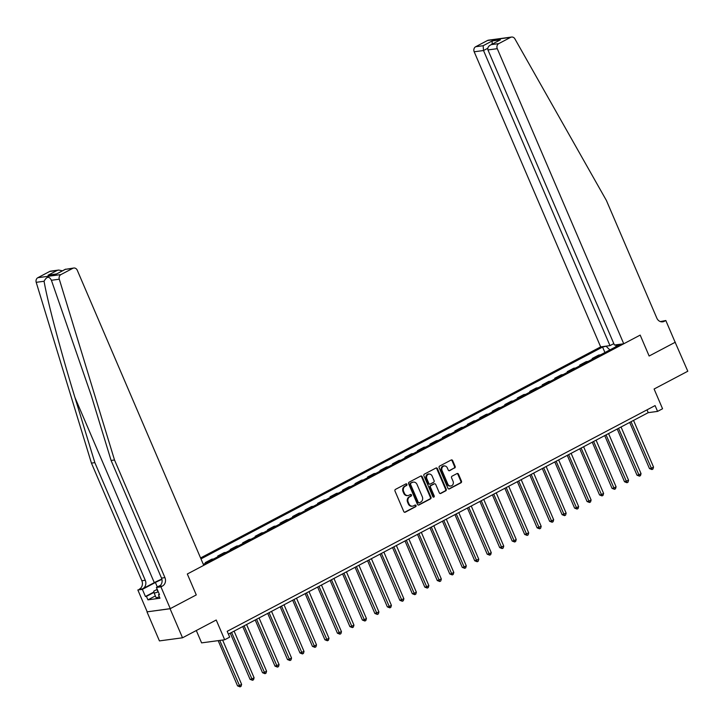 <?xml version="1.0" encoding="UTF-8"?>
<svg xmlns="http://www.w3.org/2000/svg" width="724" height="724" viewBox="0 0 724 724"><rect width="100%" height="100%" fill="white"/><g stroke="black" fill="none" stroke-linecap="round" stroke-linejoin="round"><path stroke-width="1.09" d="M406.915 484.329A0.878 0.76 82.3 0 0 405.892 483.894L395.476 489.388A1.258 1.095 82.3 0 0 394.987 491.044L403.784 511.569A1.258 1.095 82.3 0 0 405.25 512.194L415.667 506.7A0.878 0.76 82.3 0 0 414.979 505.108L413.63 505.814A4.018 3.493 82.3 0 1 412.608 506.148A4.018 3.493 82.3 0 1 408.933 503.823L408.2 502.112A4.018 3.493 82.3 0 1 409.775 496.809L411.123 496.094A0.878 0.76 82.3 0 0 410.436 494.501L409.087 495.207A4.018 3.493 82.3 0 1 408.055 495.542A4.018 3.493 82.3 0 1 404.39 493.216L403.657 491.506A4.018 3.493 82.3 0 1 405.223 486.202L406.571 485.487A0.878 0.76 82.3 0 0 406.915 484.329M408.055 495.542L407.431 495.623A4.018 3.493 82.3 0 1 403.766 493.297L403.033 491.587A4.018 3.493 82.3 0 1 404.598 486.284L405.947 485.569A0.878 0.76 82.3 0 0 405.802 483.94M405.25 512.194L404.626 512.275A1.258 1.095 82.3 0 0 404.626 512.275L415.042 506.782A0.878 0.76 82.3 0 0 414.897 505.144M412.608 506.148L411.983 506.23A4.018 3.493 82.3 0 1 408.309 503.904L407.576 502.194A4.018 3.493 82.3 0 1 409.151 496.89L410.499 496.175A0.878 0.76 82.3 0 0 410.354 494.546M454.645 468.03A1.258 1.095 82.3 0 0 455.134 466.374L452.663 460.618A1.258 1.095 82.3 0 0 451.197 459.993L439.631 466.093A1.258 1.095 82.3 0 0 439.142 467.749L447.939 488.275A1.258 1.095 82.3 0 0 449.405 488.899L460.971 482.799A1.258 1.095 82.3 0 0 461.469 481.143L458.482 474.184A1.258 1.095 82.3 0 0 457.016 473.559L452.066 476.175A1.258 1.095 82.3 0 0 451.577 477.831L453.052 481.279A3.358 2.923 82.3 0 1 447.803 484.048L442.02 470.528A3.358 2.923 82.3 0 1 447.26 467.767L448.228 470.021A1.258 1.095 82.3 0 0 449.695 470.645L454.02 468.111A1.258 1.095 82.3 0 0 454.509 466.455L452.048 460.699A1.258 1.095 82.3 0 0 451.215 459.984M170.068 608.748L196.276 594.92L187.317 574.005L203.743 565.344L77.269 270.242A3.837 3.339 82.3 0 0 73.758 268.025A3.837 3.339 82.3 0 0 72.78 268.342L60.943 274.577A3.837 3.339 82.3 0 0 59.287 279.211L114.519 459.993L164.936 577.625A6.389 5.566 -97.7 0 1 162.429 586.069L160.927 586.856L170.267 608.64L146.981 611.861L170.068 608.748L182.52 637.79L216.223 620.016L224.684 639.763L229.68 637.129L227.191 631.319L655.084 405.594L657.573 411.395L662.56 408.761L654.098 389.014L687.8 371.231L675.121 342.226M660.397 321.592L665.818 320.515L675.148 342.298L649.138 356.018L675.347 342.19M170.267 608.64L196.276 594.92L187.317 574.005L640.179 335.103L649.138 356.018L640.179 335.103L623.753 343.773L497.27 48.68L487.94 49.929L614.423 345.031L623.753 343.773M422.183 476.691A1.258 1.095 82.3 0 0 420.716 476.075L409.151 482.175A1.258 1.095 82.3 0 0 408.653 483.831L417.458 504.356A1.258 1.095 82.3 0 0 418.924 504.981L430.49 498.881A1.258 1.095 82.3 0 0 430.979 497.225L422.183 476.691L421.558 476.781A1.258 1.095 82.3 0 0 420.734 476.066M424.391 474.13L435.957 468.03A1.258 1.095 82.3 0 1 437.423 468.654L446.219 489.18A1.258 1.095 82.3 0 1 445.731 490.836L440.78 493.451A1.258 1.095 82.3 0 1 439.314 492.827L435.748 484.501A1.258 1.095 82.3 0 0 434.273 483.876L430.988 485.614A1.258 1.095 82.3 0 0 430.499 487.27L434.219 495.931A0.878 0.76 82.3 0 1 432.843 496.655L423.902 475.786A1.258 1.095 82.3 0 1 424.391 474.13M182.52 637.79L159.434 640.903L146.981 611.861M613.816 343.61L609.988 345.629L600.667 346.887L200.575 557.951M200.982 558.892L602.576 347.04L607.4 345.972M617.011 344.678L615.961 345.23L619.735 344.724L203.335 564.394M196.304 630.523L201.598 642.876L224.684 639.763M228.395 634.134L648.215 412.662L657.573 411.395M647.003 409.847L648.215 412.662M205.498 563.254L205.236 562.629L207.164 562.376M213.652 558.946L211.725 559.209L205.236 562.629M217.987 556.666L217.716 556.05L219.643 555.788M226.132 552.367L224.214 552.62L217.716 556.05M230.467 550.077L230.205 549.462L232.123 549.208M238.612 545.778L236.694 546.041L230.205 549.462M242.947 543.498L242.685 542.882L244.612 542.62M251.101 539.199L249.174 539.452L242.685 542.882M255.427 536.909L255.165 536.294L257.092 536.031M263.581 532.611L261.654 532.873L255.165 536.294M267.916 530.321L267.645 529.706L269.572 529.452M276.061 526.022L274.143 526.285L267.645 529.706M280.396 523.742L280.134 523.126L282.052 522.864M288.55 519.443L286.623 519.696L280.134 523.126M292.876 517.153L292.614 516.538L294.541 516.284M301.03 512.854L299.103 513.117L292.614 516.538M305.356 510.574L305.094 509.958L307.021 509.696M313.51 506.275L311.582 506.529L305.094 509.958M317.845 503.985L317.583 503.37L319.501 503.108M325.99 499.687L324.071 499.949L317.583 503.37M330.325 497.397L330.063 496.782L331.981 496.528M338.479 493.098L336.551 493.361L330.063 496.782M342.805 490.818L342.543 490.202L344.47 489.94M350.959 486.519L349.031 486.772L342.543 490.202M355.294 484.229L355.022 483.614L356.95 483.351M363.439 479.931L361.52 480.193L355.022 483.614M367.774 477.65L367.511 477.026L369.43 476.772M375.919 473.342L374 473.605L367.511 477.026M380.254 471.062L379.991 470.446L381.91 470.184M388.408 466.763L386.48 467.016L379.991 470.446M392.734 464.473L392.471 463.858L394.399 463.604M400.888 460.174L398.96 460.437L392.471 463.858M405.223 457.894L404.951 457.278L406.879 457.016M413.368 453.595L411.449 453.848L404.951 457.278M417.703 451.305L417.44 450.69L419.359 450.428M425.848 447.007L423.929 447.269L417.44 450.69M430.183 444.717L429.92 444.102L431.839 443.848M438.337 440.418L436.409 440.681L429.92 444.102M442.663 438.138L442.4 437.522L444.328 437.26M450.817 433.839L448.889 434.092L442.4 437.522M455.152 431.549L454.88 430.934L456.808 430.68M463.297 427.251L461.378 427.513L454.88 430.934M467.632 424.97L467.369 424.354L469.288 424.092M475.777 420.671L473.858 420.925L467.369 424.354M480.112 418.382L479.849 417.766L481.768 417.504M488.266 414.083L486.338 414.345L479.849 417.766M492.591 411.793L492.329 411.178L494.257 410.924M500.746 407.494L498.818 407.757L492.329 411.178M505.081 405.214L504.809 404.598L506.737 404.336M513.226 400.915L511.307 401.168L504.809 404.598M517.56 398.625L517.298 398.01L519.217 397.748M525.705 394.327L523.787 394.589L517.298 398.01M530.04 392.046L529.778 391.422L531.706 391.168M538.194 387.738L536.267 388.001L529.778 391.422M542.52 385.458L542.258 384.842L544.186 384.58M550.674 381.159L548.747 381.421L542.258 384.842M555.009 378.869L554.738 378.254L556.666 378M563.154 374.57L561.236 374.833L554.738 378.254M567.489 372.29L567.227 371.674L569.145 371.412M575.643 367.991L573.716 368.245L567.227 371.674M579.969 365.701L579.707 365.086L581.634 364.824M588.123 361.403L586.196 361.665L579.707 365.086M592.449 359.113L592.187 358.498L594.114 358.244M600.603 354.814L598.676 355.077L592.187 358.498M604.938 352.534L602.576 347.04M615.961 345.23L615.807 346.796M609.889 349.918L606.359 346.524M418.924 504.981L418.3 505.062A1.258 1.095 82.3 0 0 418.3 505.062L429.866 498.963A1.258 1.095 82.3 0 0 430.355 497.307L421.558 476.781M410.915 483.198A0.878 0.76 82.3 0 0 410.571 484.365L418.291 502.375A0.878 0.76 82.3 0 0 419.314 502.818L420.734 502.067A4.018 3.493 82.3 0 0 422.309 496.764L417.033 484.446A4.018 3.493 82.3 0 0 413.359 482.121A4.018 3.493 82.3 0 0 412.336 482.446L410.291 483.288A0.878 0.76 82.3 0 0 409.947 484.446L410.571 484.365M418.689 502.899A0.878 0.76 82.3 0 1 417.667 502.465L409.947 484.446M413.359 482.121L412.734 482.202A4.018 3.493 82.3 0 0 411.712 482.537L412.336 482.446M410.291 483.288L411.712 482.537M440.78 493.451L440.156 493.533A1.258 1.095 82.3 0 0 440.156 493.533L445.106 490.926A1.258 1.095 82.3 0 0 445.595 489.261L436.798 468.736A1.258 1.095 82.3 0 0 435.975 468.021M434.599 483.777L433.975 483.858A1.258 1.095 82.3 0 0 433.649 483.967L430.373 485.695A1.258 1.095 82.3 0 0 429.875 487.352L433.595 496.021L434.219 495.931M433.323 497.135A0.878 0.76 82.3 0 0 433.595 496.021M432.038 475.867A3.358 2.923 82.3 0 0 426.798 478.627L428.843 483.388A1.258 1.095 82.3 0 0 430.309 484.012L433.595 482.284A1.258 1.095 82.3 0 0 434.083 480.627L432.038 475.867M428.97 473.921L428.346 474.003A3.358 2.923 82.3 0 0 426.174 478.718L426.798 478.627M429.984 484.121L429.359 484.202A1.258 1.095 82.3 0 1 428.219 483.478L426.174 478.718M449.695 470.645L449.07 470.727A1.258 1.095 82.3 0 0 449.07 470.727L454.02 468.111M444.192 465.822L443.568 465.903A3.358 2.923 82.3 0 0 441.396 470.618L442.02 470.528M450.88 485.985L450.256 486.076A3.358 2.923 82.3 0 1 447.188 484.13L441.396 470.618M449.405 488.899L448.78 488.981A1.258 1.095 82.3 0 0 448.78 488.981L460.346 482.881A1.258 1.095 82.3 0 0 460.844 481.225L457.858 474.265A1.258 1.095 82.3 0 0 457.034 473.55M218.168 640.64L237.562 685.89L239.119 685.682L241.617 684.37L222.621 640.043M219.725 640.432L240.051 686.859L237.562 685.89M241.617 684.37L241.047 686.334L240.051 686.859M161.859 579.073A16.652 2.489 -23.2 0 0 154.293 582.639L142.764 588.721L137.85 589.97L147.18 611.753M114.519 459.993L111.098 460.455L91.197 395.304L51.404 280.269C49.169 276.025 46.725 276.351 44.074 281.256C47.359 300.876 60.852 351.71 74.943 397.494L94.844 462.645L145.262 580.277A6.389 5.566 -97.7 0 1 142.764 588.721M94.844 462.645L91.432 463.107L141.85 580.739A6.389 5.566 -97.7 0 1 139.343 589.182M162.429 586.069L159.008 586.531A6.389 5.566 -97.7 0 0 161.515 578.087L111.098 460.455M72.78 268.342L65.323 269.346L56.237 274.143L48.065 275.238L57.151 270.45L49.694 271.455L37.865 277.69L60.943 274.577M44.074 281.256L36.2 282.324L91.432 463.107M160.927 586.856L156.411 587.472L159.47 594.612L158.475 594.748L159.334 594.295M155.37 595.924L147.922 599.852L159.968 598.232L158.475 594.748M147.922 599.852L146.429 596.368L145.433 596.504L142.375 589.363L137.85 589.97M161.941 579.408A14.38 2.154 -23.2 0 0 155.398 582.485L142.375 589.363M156.411 587.472L160.583 585.264M36.2 282.324A3.837 3.339 -97.7 0 1 37.865 277.69M49.694 271.455A3.837 3.339 -97.7 0 1 50.671 271.138L58.698 270.052L62.436 270.803M145.433 596.504L153.95 592.015M154.022 592.368L146.429 596.368M65.323 269.346L73.758 268.025M56.237 274.143L65.531 269.174M48.065 275.238L56.544 273.916M57.151 270.45L58.698 270.052M600.667 346.887L474.184 51.784A3.837 3.339 -97.7 0 1 475.686 46.725L487.524 40.481A3.837 3.339 -97.7 0 1 488.501 40.164L511.587 37.051A3.837 3.339 82.3 0 1 514.891 38.861L606.413 200.494L656.831 318.126A6.389 5.566 82.3 0 0 662.677 321.827A6.389 5.566 82.3 0 0 664.315 321.302L665.818 320.515M475.686 46.725L483.143 45.721L492.229 40.924L500.402 39.82L491.315 44.617L498.773 43.612L510.601 37.367L487.524 40.481M609.988 345.629L483.514 50.526L474.184 51.784M511.587 37.051A3.837 3.339 82.3 0 0 510.601 37.367M498.773 43.612A3.837 3.339 82.3 0 0 497.27 48.68M483.143 45.721L483.514 50.526L487.768 48.282M492.229 40.924L492.076 44.155M500.402 39.82L491.315 44.617C488.474 45.938 487.352 47.712 487.94 49.929M230.259 633.147L250.042 679.311L251.599 679.103L254.097 677.782L234.096 631.12M231.599 632.441L252.531 680.279L250.042 679.311M254.097 677.782L253.527 679.755L252.531 680.279M242.739 626.559L262.522 672.723L264.079 672.515L266.577 671.193L246.585 624.541M244.088 625.853L265.011 673.691L262.522 672.723M266.577 671.193L266.007 673.166L265.011 673.691M255.219 619.979L275.002 666.143L279.066 664.614L259.065 617.952M256.567 619.264L277.491 667.112L275.002 666.143M279.066 664.614L278.496 666.578L277.491 667.112M267.699 613.391L287.491 659.555L289.048 659.347L291.546 658.026L271.545 611.364M269.047 612.685L289.98 660.523L287.491 659.555M291.546 658.026L290.976 659.998L289.98 660.523M157.597 590.25A8.308 1.24 -23.2 0 0 157.742 590.983A8.308 1.24 -23.2 0 0 157.913 590.992M159.361 596.829L156.194 597.861L154.203 593.209L153.76 591.155L157.208 589.336M158.303 591.888L154.203 593.209M280.188 606.812L299.971 652.967L304.026 651.446L284.025 604.784M281.527 606.097L302.46 653.935L299.971 652.967M304.026 651.446L303.456 653.41L302.46 653.935M292.668 600.223L312.451 646.387L314.017 646.17L316.506 644.858L296.514 598.196M294.016 599.517L314.94 647.356L312.451 646.387M316.506 644.858L315.936 646.822L314.94 647.356M305.148 593.635L324.931 639.799L326.497 639.591L328.995 638.269L308.994 591.608M306.496 592.929L327.42 640.767L324.931 639.799M328.995 638.269L328.424 640.242L327.42 640.767M317.637 587.055L337.42 633.21L341.475 631.69L321.474 585.028M318.976 586.34L339.909 634.179L337.42 633.21M341.475 631.69L340.904 633.654L339.909 634.179M330.117 580.467L349.9 626.631L351.457 626.423L353.955 625.102L333.954 578.44M331.456 579.761L352.389 627.599L349.9 626.631M353.955 625.102L353.384 627.074L352.389 627.599M342.597 573.888L362.38 620.043L363.946 619.835L366.435 618.522L346.443 571.86M343.945 573.173L364.869 621.011L362.38 620.043M366.435 618.522L365.864 620.486L364.869 621.011M355.077 567.299L374.86 613.463L378.923 611.934L358.923 565.272M356.425 566.593L377.349 614.432L374.86 613.463M378.923 611.934L378.353 613.898L377.349 614.432M367.566 560.711L387.349 606.875L388.906 606.667L391.403 605.345L371.403 558.684M368.905 560.005L389.838 607.843L387.349 606.875M391.403 605.345L390.833 607.318L389.838 607.843M380.046 554.131L399.829 600.286L403.883 598.766L383.883 552.104M381.394 553.417L402.318 601.255L399.829 600.286M403.883 598.766L403.313 600.73L402.318 601.255M392.526 547.543L412.309 593.707L413.875 593.499L416.363 592.178L396.372 545.516M393.874 546.837L414.798 594.676L412.309 593.707M416.363 592.178L415.802 594.151L414.798 594.676M405.006 540.955L424.798 587.119L426.355 586.911L428.852 585.589L408.852 538.937M406.354 540.249L427.278 588.087L424.798 587.119M428.852 585.589L428.282 587.562L427.278 588.087M417.495 534.375L437.278 580.539L441.332 579.01L421.332 532.348M418.834 533.66L439.767 581.508L437.278 580.539M441.332 579.01L440.762 580.974L439.767 581.508M429.975 527.787L449.758 573.951L451.314 573.743L453.812 572.422L433.812 525.76M431.323 527.081L452.247 574.919L449.758 573.951M453.812 572.422L453.242 574.394L452.247 574.919M442.454 521.208L462.238 567.363L463.803 567.154L466.292 565.842L446.301 519.18M443.803 520.493L464.727 568.331L462.238 567.363M466.292 565.842L465.731 567.806L464.727 568.331M454.934 514.619L474.727 560.783L478.781 559.254L458.781 512.592M456.283 513.913L477.206 561.752L474.727 560.783M478.781 559.254L478.211 561.218L477.206 561.752M467.423 508.031L487.207 554.195L488.763 553.987L491.261 552.665L471.261 506.004M468.763 507.325L489.696 555.163L487.207 554.195M491.261 552.665L490.691 554.638L489.696 555.163M479.903 501.451L499.687 547.606L503.741 546.086L483.741 499.424M481.252 500.736L502.175 548.575L499.687 547.606M503.741 546.086L503.171 548.05L502.175 548.575M492.383 494.863L512.167 541.027L513.732 540.819L516.23 539.498L496.23 492.836M493.732 494.157L514.655 541.995L512.167 541.027M516.23 539.498L515.66 541.471L514.655 541.995M504.863 488.284L524.656 534.439L528.71 532.918L508.71 486.256M506.212 487.569L527.144 535.407L524.656 534.439M528.71 532.918L528.14 534.882L527.144 535.407M517.352 481.695L537.136 527.859L541.19 526.33L521.189 479.668M518.692 480.989L539.624 528.828L537.136 527.859M541.19 526.33L540.62 528.294L539.624 528.828M529.832 475.107L549.616 521.271L551.172 521.063L553.67 519.741L533.669 473.08M531.181 474.401L552.104 522.239L549.616 521.271M553.67 519.741L553.1 521.714L552.104 522.239M542.312 468.528L562.096 514.683L566.159 513.162L546.158 466.5M543.661 467.813L564.584 515.651L562.096 514.683M566.159 513.162L565.589 515.126L564.584 515.651M554.792 461.939L574.585 508.103L576.141 507.895L578.639 506.574L558.638 459.912M556.141 461.233L577.073 509.072L574.585 508.103M578.639 506.574L578.069 508.547L577.073 509.072M567.281 455.36L587.064 501.515L588.621 501.307L591.119 499.985L571.118 453.333M568.621 454.645L589.553 502.483L587.064 501.515M591.119 499.985L590.549 501.958L589.553 502.483M579.761 448.771L599.544 494.935L601.11 494.718L603.599 493.406L583.607 446.744M581.11 448.056L602.033 495.904L599.544 494.935M603.599 493.406L603.029 495.37L602.033 495.904M592.241 442.183L612.024 488.347L613.59 488.139L616.088 486.818L596.087 440.156M593.59 441.477L614.513 489.315L612.024 488.347M616.088 486.818L615.518 488.791L614.513 489.315M604.73 435.604L624.513 481.759L628.568 480.238L608.567 433.576M606.069 434.889L627.002 482.727L624.513 481.759M628.568 480.238L627.998 482.202L627.002 482.727M617.21 429.015L636.993 475.179L638.55 474.971L641.048 473.65L621.047 426.988M618.549 428.309L639.482 476.148L636.993 475.179M641.048 473.65L640.478 475.614L639.482 476.148M629.69 422.427L649.473 468.591L651.039 468.383L653.528 467.061L633.536 420.4M631.038 421.721L651.962 469.559L649.473 468.591M653.528 467.061L652.957 469.034L651.962 469.559M404.598 486.284L405.223 486.202M403.033 491.587L403.657 491.506M403.766 493.297L404.39 493.216M410.499 496.175L411.123 496.094M409.151 496.89L409.775 496.809M407.576 502.194L408.2 502.112M408.309 503.904L408.933 503.823M415.042 506.782L415.667 506.7M405.947 485.569L406.571 485.487M430.355 497.307L430.979 497.225M429.866 498.963L430.49 498.881M417.667 502.465L418.291 502.375M436.798 468.736L437.423 468.654M445.595 489.261L446.219 489.18M445.106 490.926L445.731 490.836M433.649 483.967L434.273 483.876M430.373 485.695L430.988 485.614M429.875 487.352L430.499 487.27M428.219 483.478L428.843 483.388M447.188 484.13L447.803 484.048M457.858 474.265L458.482 474.184M460.844 481.225L461.469 481.143M460.346 482.881L460.971 482.799M452.048 460.699L452.663 460.618M454.509 466.455L455.134 466.374M74.943 397.494L154.293 582.639M145.262 580.277L141.85 580.739M161.515 578.087L164.936 577.625M59.287 279.211L51.404 280.269M157.325 586.983L155.398 582.485M660.967 321.755L664.315 321.302M418.472 502.972L419.096 502.89"/></g></svg>
